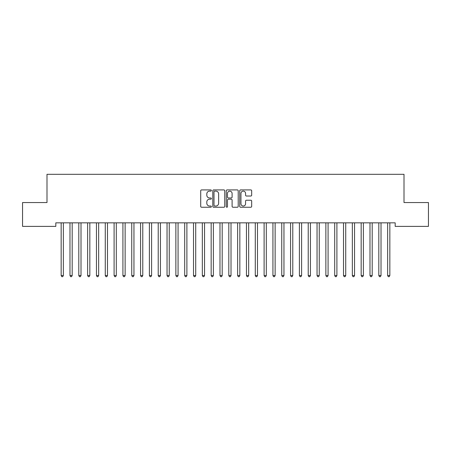 <?xml version="1.0" encoding="UTF-8"?>
<svg xmlns="http://www.w3.org/2000/svg" width="451" height="451" viewBox="0 0 451 451"><rect width="100%" height="100%" fill="white"/><g stroke="black" fill="none" stroke-linecap="round" stroke-linejoin="round"><path stroke-width="0.68" d="M211.384 190.525A0.609 0.609 0 0 0 210.775 189.916L201.574 189.916A0.868 0.868 0 0 0 200.706 190.784L200.706 206.372A0.868 0.868 0 0 0 201.574 207.24L210.775 207.24A0.609 0.609 0 0 0 211.384 206.631A0.609 0.609 0 0 0 210.775 206.028L209.585 206.028A2.774 2.774 0 0 1 206.812 203.254L206.812 201.958A2.774 2.774 0 0 1 209.585 199.184L210.775 199.184A0.609 0.609 0 0 0 211.384 198.581A0.609 0.609 0 0 0 210.775 197.972L209.585 197.972A2.774 2.774 0 0 1 206.812 195.198L206.812 193.902A2.774 2.774 0 0 1 209.585 191.128L210.775 191.128A0.609 0.609 0 0 0 211.384 190.525M250.812 196.022A0.868 0.868 0 0 0 251.681 195.159L251.681 190.784A0.868 0.868 0 0 0 250.812 189.916L240.592 189.916A0.868 0.868 0 0 0 239.723 190.784L239.723 206.372A0.868 0.868 0 0 0 240.592 207.24L250.812 207.24A0.868 0.868 0 0 0 251.681 206.372L251.681 201.09A0.868 0.868 0 0 0 250.812 200.221L246.438 200.221A0.868 0.868 0 0 0 245.575 201.09L245.575 203.711A2.317 2.317 0 0 1 243.258 206.028A2.317 2.317 0 0 1 240.941 203.711L240.941 193.445A2.317 2.317 0 0 1 243.258 191.128A2.317 2.317 0 0 1 245.575 193.445L245.575 195.159A0.868 0.868 0 0 0 246.438 196.022L250.812 196.022M395.183 222.845L55.817 222.845L55.817 226.374L22.55 226.374L22.55 202.55L46.994 202.55L46.994 174.311L404.006 174.311L404.006 202.55L428.45 202.55L428.45 226.374L395.183 226.374L395.183 222.845M224.745 190.784A0.868 0.868 0 0 0 223.876 189.916L213.656 189.916A0.868 0.868 0 0 0 212.787 190.784L212.787 206.372A0.868 0.868 0 0 0 213.656 207.24L223.876 207.24A0.868 0.868 0 0 0 224.745 206.372L224.745 190.784M227.124 189.916L237.344 189.916A0.868 0.868 0 0 1 238.213 190.784L238.213 206.372A0.868 0.868 0 0 1 237.344 207.24L232.97 207.24A0.868 0.868 0 0 1 232.102 206.372L232.102 200.052A0.868 0.868 0 0 0 231.239 199.184L228.336 199.184A0.868 0.868 0 0 0 227.473 200.052L227.473 206.631A0.609 0.609 0 0 1 226.864 207.24A0.609 0.609 0 0 1 226.255 206.631L226.255 190.784A0.868 0.868 0 0 1 227.124 189.916M214.608 191.128A0.609 0.609 0 0 0 214 191.737L214 205.419A0.609 0.609 0 0 0 214.608 206.028L215.866 206.028A2.774 2.774 0 0 0 218.634 203.254L218.634 193.902A2.774 2.774 0 0 0 215.866 191.128L214.608 191.128M232.102 193.49A2.317 2.317 0 0 0 229.79 191.173A2.317 2.317 0 0 0 227.473 193.49L227.473 197.104A0.868 0.868 0 0 0 228.336 197.972L231.239 197.972A0.868 0.868 0 0 0 232.102 197.104L232.102 193.49M61.094 222.974A0.885 0.885 -179.3 0 1 61.156 223.301A0.885 0.885 179.6 0 0 61.094 222.974L61.037 222.845M63.478 222.845L63.422 222.974A0.885 0.885 179.6 0 0 63.36 223.301L63.36 275.538L61.156 275.538L61.156 223.301M63.36 275.538L62.7 276.688L61.815 276.688L61.156 275.538M72.183 223.301A0.885 0.885 -179.3 0 1 72.25 222.974A0.885 0.885 179.6 0 0 72.183 223.301L72.183 275.538L69.978 275.538L69.978 223.301A0.885 0.885 179.6 0 0 69.916 222.974A0.885 0.885 -179.3 0 1 69.978 223.301M81.011 223.301A0.885 0.885 -179.3 0 1 81.073 222.974A0.885 0.885 179.6 0 0 81.011 223.301L81.011 275.538L78.801 275.538L78.801 223.301A0.885 0.885 179.6 0 0 78.739 222.974A0.885 0.885 -179.3 0 1 78.801 223.301M72.183 275.538L71.523 276.688L70.638 276.688L69.978 275.538M81.011 275.538L80.346 276.688L79.466 276.688L78.801 275.538M89.834 223.301A0.885 0.885 -179.3 0 1 89.896 222.974A0.885 0.885 179.6 0 0 89.834 223.301L89.834 275.538L87.624 275.538L87.624 223.301A0.885 0.885 179.6 0 0 87.562 222.974A0.885 0.885 -179.3 0 1 87.624 223.301M98.656 223.301A0.885 0.885 -179.3 0 1 98.718 222.974A0.885 0.885 179.6 0 0 98.656 223.301L98.656 275.538L96.452 275.538L96.452 223.301A0.885 0.885 179.6 0 0 96.384 222.974A0.885 0.885 -179.3 0 1 96.452 223.301M89.834 275.538L89.168 276.688L88.289 276.688L87.624 275.538M98.656 275.538L97.997 276.688L97.112 276.688L96.452 275.538M107.479 223.301A0.885 0.885 -179.3 0 1 107.547 222.974A0.885 0.885 179.6 0 0 107.479 223.301L107.479 275.538L105.275 275.538L105.275 223.301A0.885 0.885 179.6 0 0 105.213 222.974A0.885 0.885 -179.3 0 1 105.275 223.301M107.479 275.538L106.819 276.688L105.934 276.688L105.275 275.538M116.302 223.301A0.885 0.885 -179.3 0 1 116.369 222.974A0.885 0.885 179.6 0 0 116.302 223.301L116.302 275.538L114.097 275.538L114.097 223.301A0.885 0.885 179.6 0 0 114.035 222.974A0.885 0.885 -179.3 0 1 114.097 223.301M116.302 275.538L115.642 276.688L114.763 276.688L114.097 275.538M125.13 223.301A0.885 0.885 -179.3 0 1 125.192 222.974A0.885 0.885 179.6 0 0 125.13 223.301L125.13 275.538L122.92 275.538L122.92 223.301A0.885 0.885 179.6 0 0 122.858 222.974A0.885 0.885 -179.3 0 1 122.92 223.301M125.13 275.538L124.465 276.688L123.585 276.688L122.92 275.538M133.953 223.301A0.885 0.885 -179.3 0 1 134.015 222.974A0.885 0.885 179.6 0 0 133.953 223.301L133.953 275.538L131.748 275.538L131.748 223.301A0.885 0.885 179.6 0 0 131.681 222.974A0.885 0.885 -179.3 0 1 131.748 223.301M133.953 275.538L133.287 276.688L132.408 276.688L131.748 275.538M142.775 223.301A0.885 0.885 -179.3 0 1 142.837 222.974A0.885 0.885 179.6 0 0 142.775 223.301L142.775 275.538L140.571 275.538L140.571 223.301A0.885 0.885 179.6 0 0 140.503 222.974A0.885 0.885 -179.3 0 1 140.571 223.301M142.775 275.538L142.116 276.688L141.231 276.688L140.571 275.538M151.598 223.301A0.885 0.885 -179.3 0 1 151.666 222.974A0.885 0.885 179.6 0 0 151.598 223.301L151.598 275.538L149.394 275.538L149.394 223.301A0.885 0.885 179.6 0 0 149.332 222.974A0.885 0.885 -179.3 0 1 149.394 223.301M151.598 275.538L150.938 276.688L150.053 276.688L149.394 275.538M160.426 223.301A0.885 0.885 -179.3 0 1 160.488 222.974A0.885 0.885 179.6 0 0 160.426 223.301L160.426 275.538L158.216 275.538L158.216 223.301A0.885 0.885 179.6 0 0 158.154 222.974A0.885 0.885 -179.3 0 1 158.216 223.301M160.426 275.538L159.761 276.688L158.882 276.688L158.216 275.538M169.249 223.301A0.885 0.885 -179.3 0 1 169.311 222.974A0.885 0.885 179.6 0 0 169.249 223.301L169.249 275.538L167.039 275.538L167.039 223.301A0.885 0.885 179.6 0 0 166.977 222.974A0.885 0.885 -179.3 0 1 167.039 223.301M169.249 275.538L168.584 276.688L167.704 276.688L167.039 275.538M178.072 223.301A0.885 0.885 -179.3 0 1 178.134 222.974A0.885 0.885 179.6 0 0 178.072 223.301L178.072 275.538L175.867 275.538L175.867 223.301A0.885 0.885 179.6 0 0 175.8 222.974A0.885 0.885 -179.3 0 1 175.867 223.301M178.072 275.538L177.412 276.688L176.527 276.688L175.867 275.538M186.894 223.301A0.885 0.885 -179.3 0 1 186.956 222.974A0.885 0.885 179.6 0 0 186.894 223.301L186.894 275.538L184.69 275.538L184.69 223.301A0.885 0.885 179.6 0 0 184.628 222.974A0.885 0.885 -179.3 0 1 184.69 223.301M186.894 275.538L186.235 276.688L185.35 276.688L184.69 275.538M195.717 223.301A0.885 0.885 -179.3 0 1 195.785 222.974A0.885 0.885 179.6 0 0 195.717 223.301L195.717 275.538L193.513 275.538L193.513 223.301A0.885 0.885 179.6 0 0 193.451 222.974A0.885 0.885 -179.3 0 1 193.513 223.301M195.717 275.538L195.058 276.688L194.172 276.688L193.513 275.538M204.545 223.301A0.885 0.885 -179.3 0 1 204.607 222.974A0.885 0.885 179.6 0 0 204.545 223.301L204.545 275.538L202.336 275.538L202.336 223.301A0.885 0.885 179.6 0 0 202.273 222.974A0.885 0.885 -179.3 0 1 202.336 223.301M204.545 275.538L203.88 276.688L203.001 276.688L202.336 275.538M213.368 223.301A0.885 0.885 -179.3 0 1 213.43 222.974A0.885 0.885 179.6 0 0 213.368 223.301L213.368 275.538L211.164 275.538L211.164 223.301A0.885 0.885 179.6 0 0 211.096 222.974A0.885 0.885 -179.3 0 1 211.164 223.301M213.368 275.538L212.703 276.688L211.823 276.688L211.164 275.538M222.191 223.301A0.885 0.885 -179.3 0 1 222.253 222.974A0.885 0.885 179.6 0 0 222.191 223.301L222.191 275.538L219.987 275.538L219.987 223.301A0.885 0.885 179.6 0 0 219.919 222.974A0.885 0.885 -179.3 0 1 219.987 223.301M222.191 275.538L221.531 276.688L220.646 276.688L219.987 275.538M231.013 223.301A0.885 0.885 -179.3 0 1 231.081 222.974A0.885 0.885 179.6 0 0 231.013 223.301L231.013 275.538L228.809 275.538L228.809 223.301A0.885 0.885 179.6 0 0 228.747 222.974A0.885 0.885 -179.3 0 1 228.809 223.301M231.013 275.538L230.354 276.688L229.469 276.688L228.809 275.538M239.836 223.301A0.885 0.885 -179.3 0 1 239.904 222.974A0.885 0.885 179.6 0 0 239.836 223.301L239.836 275.538L237.632 275.538L237.632 223.301A0.885 0.885 179.6 0 0 237.57 222.974A0.885 0.885 -179.3 0 1 237.632 223.301M239.836 275.538L239.177 276.688L238.297 276.688L237.632 275.538M248.664 223.301A0.885 0.885 -179.3 0 1 248.726 222.974A0.885 0.885 179.6 0 0 248.664 223.301L248.664 275.538L246.455 275.538L246.455 223.301A0.885 0.885 179.6 0 0 246.393 222.974A0.885 0.885 -179.3 0 1 246.455 223.301M248.664 275.538L247.999 276.688L247.12 276.688L246.455 275.538M257.487 223.301A0.885 0.885 -179.3 0 1 257.549 222.974A0.885 0.885 179.6 0 0 257.487 223.301L257.487 275.538L255.283 275.538L255.283 223.301A0.885 0.885 179.6 0 0 255.215 222.974A0.885 0.885 -179.3 0 1 255.283 223.301M257.487 275.538L256.828 276.688L255.942 276.688L255.283 275.538M266.31 223.301A0.885 0.885 -179.3 0 1 266.372 222.974A0.885 0.885 179.6 0 0 266.31 223.301L266.31 275.538L264.106 275.538L264.106 223.301A0.885 0.885 179.6 0 0 264.044 222.974A0.885 0.885 -179.3 0 1 264.106 223.301M266.31 275.538L265.65 276.688L264.765 276.688L264.106 275.538M275.133 223.301A0.885 0.885 -179.3 0 1 275.2 222.974A0.885 0.885 179.6 0 0 275.133 223.301L275.133 275.538L272.928 275.538L272.928 223.301A0.885 0.885 179.6 0 0 272.866 222.974A0.885 0.885 -179.3 0 1 272.928 223.301M275.133 275.538L274.473 276.688L273.588 276.688L272.928 275.538M283.961 223.301A0.885 0.885 -179.3 0 1 284.023 222.974A0.885 0.885 179.6 0 0 283.961 223.301L283.961 275.538L281.751 275.538L281.751 223.301A0.885 0.885 179.6 0 0 281.689 222.974A0.885 0.885 -179.3 0 1 281.751 223.301M283.961 275.538L283.296 276.688L282.416 276.688L281.751 275.538M292.784 223.301A0.885 0.885 -179.3 0 1 292.846 222.974A0.885 0.885 179.6 0 0 292.784 223.301L292.784 275.538L290.574 275.538L290.574 223.301A0.885 0.885 179.6 0 0 290.512 222.974A0.885 0.885 -179.3 0 1 290.574 223.301M292.784 275.538L292.118 276.688L291.239 276.688L290.574 275.538M301.606 223.301A0.885 0.885 -179.3 0 1 301.668 222.974A0.885 0.885 179.6 0 0 301.606 223.301L301.606 275.538L299.402 275.538L299.402 223.301A0.885 0.885 179.6 0 0 299.334 222.974A0.885 0.885 -179.3 0 1 299.402 223.301M301.606 275.538L300.947 276.688L300.062 276.688L299.402 275.538M310.429 223.301A0.885 0.885 -179.3 0 1 310.497 222.974A0.885 0.885 179.6 0 0 310.429 223.301L310.429 275.538L308.225 275.538L308.225 223.301A0.885 0.885 179.6 0 0 308.163 222.974A0.885 0.885 -179.3 0 1 308.225 223.301M310.429 275.538L309.769 276.688L308.884 276.688L308.225 275.538M319.252 223.301A0.885 0.885 -179.3 0 1 319.319 222.974A0.885 0.885 179.6 0 0 319.252 223.301L319.252 275.538L317.047 275.538L317.047 223.301A0.885 0.885 179.6 0 0 316.985 222.974A0.885 0.885 -179.3 0 1 317.047 223.301M319.252 275.538L318.592 276.688L317.713 276.688L317.047 275.538M328.08 223.301A0.885 0.885 -179.3 0 1 328.142 222.974A0.885 0.885 179.6 0 0 328.08 223.301L328.08 275.538L325.87 275.538L325.87 223.301A0.885 0.885 179.6 0 0 325.808 222.974A0.885 0.885 -179.3 0 1 325.87 223.301M328.08 275.538L327.415 276.688L326.535 276.688L325.87 275.538M336.903 223.301A0.885 0.885 -179.3 0 1 336.965 222.974A0.885 0.885 179.6 0 0 336.903 223.301L336.903 275.538L334.698 275.538L334.698 223.301A0.885 0.885 179.6 0 0 334.631 222.974A0.885 0.885 -179.3 0 1 334.698 223.301M336.903 275.538L336.237 276.688L335.358 276.688L334.698 275.538M345.725 223.301A0.885 0.885 -179.3 0 1 345.787 222.974A0.885 0.885 179.6 0 0 345.725 223.301L345.725 275.538L343.521 275.538L343.521 223.301A0.885 0.885 179.6 0 0 343.453 222.974A0.885 0.885 -179.3 0 1 343.521 223.301M345.725 275.538L345.066 276.688L344.181 276.688L343.521 275.538M354.548 223.301A0.885 0.885 -179.3 0 1 354.616 222.974A0.885 0.885 179.6 0 0 354.548 223.301L354.548 275.538L352.344 275.538L352.344 223.301A0.885 0.885 179.6 0 0 352.282 222.974A0.885 0.885 -179.3 0 1 352.344 223.301M354.548 275.538L353.888 276.688L353.003 276.688L352.344 275.538M363.376 223.301A0.885 0.885 -179.3 0 1 363.438 222.974A0.885 0.885 179.6 0 0 363.376 223.301L363.376 275.538L361.166 275.538L361.166 223.301A0.885 0.885 179.6 0 0 361.104 222.974A0.885 0.885 -179.3 0 1 361.166 223.301M363.376 275.538L362.711 276.688L361.832 276.688L361.166 275.538M372.199 223.301A0.885 0.885 -179.3 0 1 372.261 222.974A0.885 0.885 179.6 0 0 372.199 223.301L372.199 275.538L369.989 275.538L369.989 223.301A0.885 0.885 179.6 0 0 369.927 222.974A0.885 0.885 -179.3 0 1 369.989 223.301M372.199 275.538L371.534 276.688L370.654 276.688L369.989 275.538M381.022 223.301A0.885 0.885 -179.3 0 1 381.084 222.974A0.885 0.885 179.6 0 0 381.022 223.301L381.022 275.538L378.817 275.538L378.817 223.301A0.885 0.885 179.6 0 0 378.75 222.974A0.885 0.885 -179.3 0 1 378.817 223.301M381.022 275.538L380.362 276.688L379.477 276.688L378.817 275.538M389.844 223.301A0.885 0.885 -179.3 0 1 389.906 222.974A0.885 0.885 179.6 0 0 389.844 223.301L389.844 275.538L387.64 275.538L387.64 223.301A0.885 0.885 179.6 0 0 387.578 222.974A0.885 0.885 -179.3 0 1 387.64 223.301M389.844 275.538L389.185 276.688L388.3 276.688L387.64 275.538"/></g></svg>

